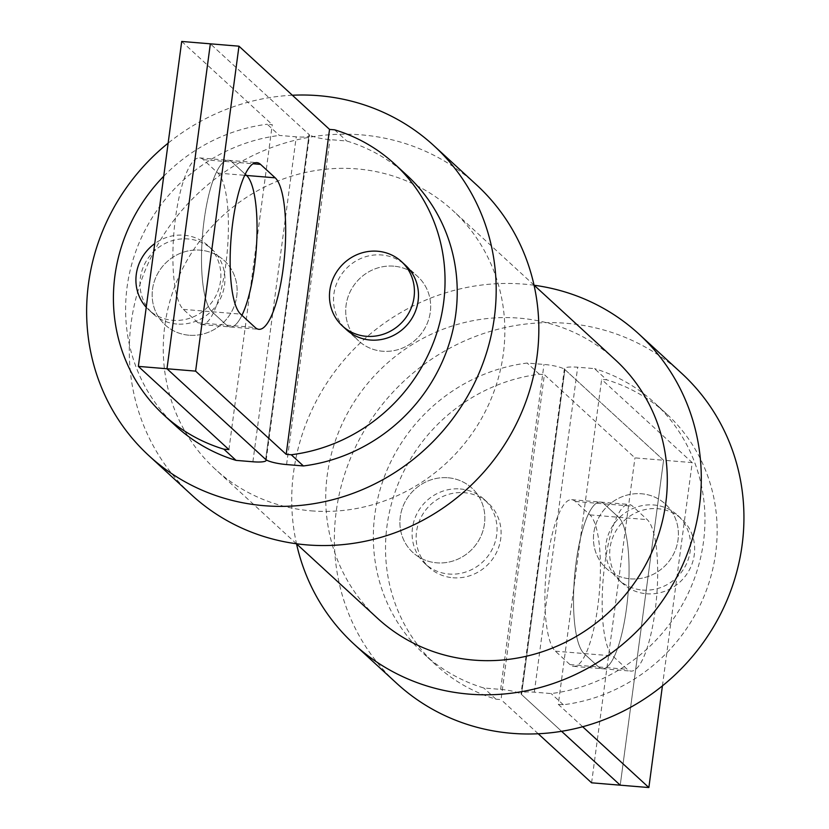 <?xml version="1.0" encoding="UTF-8"?>
<svg xmlns="http://www.w3.org/2000/svg" width="829" height="829" viewBox="0 0 829 829"><rect width="100%" height="100%" fill="white"/><g stroke="black" fill="none" stroke-linecap="round" stroke-linejoin="round"><path stroke-width="0.62" stroke-dasharray="4.14 3.11" d="M204.089 220.473A76.879 19.533 94.7 0 0 211.975 311.745L226.597 325.175A76.879 19.533 94.7 0 0 230.244 326.937A76.879 19.533 94.7 0 0 241.933 315.331A76.879 19.533 -85.3 0 1 230.244 326.937A76.879 19.533 -85.3 0 1 226.597 325.175L211.975 311.745A76.879 19.533 -85.3 0 1 204.089 220.473A76.879 19.533 -85.3 0 1 228.307 160.266A76.879 19.533 94.7 0 0 204.089 220.473M393.858 266.171A43.678 41.45 -47.4 0 0 349.962 292.109A43.678 41.45 -47.4 0 0 358.636 340.864A43.678 41.45 -47.4 0 0 382.511 351.227A43.678 41.45 -47.4 0 0 426.407 325.289A43.678 41.45 -47.4 0 0 417.743 276.534A43.678 41.45 -47.4 0 0 393.858 266.171A43.678 41.45 -47.4 0 0 349.962 292.109A43.678 41.45 -47.4 0 0 358.636 340.864A43.678 41.45 -47.4 0 0 382.511 351.227A43.678 41.45 -47.4 0 0 426.407 325.289A43.678 41.45 -47.4 0 0 417.743 276.534A43.678 41.45 -47.4 0 0 393.858 266.171M405.557 265.342L417.743 276.534L405.557 265.342A43.678 41.45 -47.4 0 0 381.672 254.969A43.678 41.45 -47.4 0 0 337.776 280.907A43.678 41.45 -47.4 0 0 346.449 329.673L358.636 340.864L346.449 329.673M406.759 175.147A170.484 161.769 -47.4 0 0 346.771 141.013L329.932 139.614A17.471 3.275 7.6 0 1 309.03 134.495L265.674 459.432L309.03 134.495L210.338 43.823L309.03 134.495A17.471 3.275 -172.4 0 1 309.507 135.407L266.223 459.846M334.595 129.811L346.771 141.013M245.249 174.245L231.954 162.028A76.879 19.533 94.7 0 0 228.307 160.266A76.879 19.533 -85.3 0 1 231.954 162.028L245.249 174.245M175.468 218.1A76.879 19.533 94.7 0 0 183.344 309.372L197.965 322.802A76.879 19.533 94.7 0 0 201.613 324.564A76.879 19.533 94.7 0 0 226.711 257.011A76.879 19.533 94.7 0 0 217.944 173.095L203.323 159.665A76.879 19.533 94.7 0 0 199.675 157.904A76.879 19.533 94.7 0 0 175.468 218.1M188.971 335.217A43.678 41.45 132.6 0 1 165.085 324.854A43.678 41.45 132.6 0 1 156.412 276.098A43.678 41.45 132.6 0 1 200.317 250.161A43.678 41.45 132.6 0 1 224.193 260.524A43.678 41.45 132.6 0 1 232.866 309.279A43.678 41.45 132.6 0 1 188.971 335.217A43.678 41.45 -47.4 0 0 232.866 309.279A43.678 41.45 -47.4 0 0 224.193 260.524A43.678 41.45 -47.4 0 0 200.317 250.161A43.678 41.45 -47.4 0 0 156.412 276.098A43.678 41.45 -47.4 0 0 165.085 324.854A43.678 41.45 -47.4 0 0 188.971 335.217M176.784 324.025A43.678 41.45 132.6 0 1 152.899 313.663A43.678 41.45 132.6 0 1 144.236 264.897A43.678 41.45 132.6 0 1 188.131 238.959A43.678 41.45 132.6 0 1 212.006 249.332A43.678 41.45 132.6 0 1 220.68 298.088A43.678 41.45 132.6 0 1 176.784 324.025M228.918 449.598L272.275 124.661L267.228 124.246L279.404 135.438L296.254 136.826A17.471 3.275 -172.4 0 0 309.507 135.407M163.727 176.225A170.484 161.769 132.6 0 1 267.228 124.246M176.069 426.23A170.484 161.769 132.6 0 1 135.562 252.089A170.484 161.769 132.6 0 1 279.404 135.438M181.706 41.45L272.275 124.661M604.745 564.632A76.879 19.533 94.7 0 0 612.621 655.905L627.242 669.335A76.879 19.533 94.7 0 0 630.9 671.096A76.879 19.533 94.7 0 0 655.988 603.543A76.879 19.533 94.7 0 0 647.221 519.628L632.6 506.198A76.879 19.533 94.7 0 0 628.952 504.436A76.879 19.533 94.7 0 0 604.745 564.632M576.114 562.259A76.879 19.533 94.7 0 0 583.999 653.532L598.611 666.972A76.879 19.533 94.7 0 0 602.269 668.734A76.879 19.533 94.7 0 0 627.356 601.17A76.879 19.533 94.7 0 0 618.589 517.255L603.968 503.825A76.879 19.533 94.7 0 0 600.32 502.063A76.879 19.533 94.7 0 0 576.114 562.259A76.879 19.533 -85.3 0 1 600.32 502.063A76.879 19.533 -85.3 0 1 603.968 503.825L618.589 517.255A76.879 19.533 -85.3 0 1 627.356 601.17A76.879 19.533 -85.3 0 1 602.269 668.734A76.879 19.533 -85.3 0 1 598.611 666.972L583.999 653.532A76.879 19.533 -85.3 0 1 576.114 562.259M630.247 578.839A43.678 41.45 -47.4 0 0 674.153 552.902A43.678 41.45 -47.4 0 0 665.48 504.146A43.678 41.45 -47.4 0 0 641.605 493.783A43.678 41.45 -47.4 0 0 597.699 519.721A43.678 41.45 -47.4 0 0 606.372 568.476A43.678 41.45 -47.4 0 0 630.247 578.839A43.678 41.45 -47.4 0 0 674.153 552.902A43.678 41.45 -47.4 0 0 665.48 504.146A43.678 41.45 -47.4 0 0 641.605 493.783A43.678 41.45 -47.4 0 0 597.699 519.721A43.678 41.45 -47.4 0 0 606.372 568.476A43.678 41.45 -47.4 0 0 630.247 578.839M642.434 590.041A43.678 41.45 -47.4 0 0 686.339 564.103A43.678 41.45 -47.4 0 0 677.666 515.337A43.678 41.45 -47.4 0 0 653.78 504.975A43.678 41.45 -47.4 0 0 609.885 530.912A43.678 41.45 -47.4 0 0 618.558 579.668A43.678 41.45 -47.4 0 0 642.434 590.041M582.673 726.743L558.29 704.339L601.647 379.402L606.704 379.817L594.517 368.625L577.678 367.226A17.471 3.275 -172.4 0 0 564.414 368.646A17.471 3.275 -172.4 0 0 564.891 369.568L521.534 694.505A17.471 3.275 7.6 0 1 521.058 693.593A17.471 3.275 7.6 0 1 534.322 692.174L551.161 693.562A170.484 161.769 -47.4 0 0 695.003 576.911A170.484 161.769 -47.4 0 0 654.495 402.77A170.484 161.769 -47.4 0 0 594.517 368.625M558.29 704.339L563.347 704.754A170.484 161.769 -47.4 0 0 707.189 588.103A170.484 161.769 -47.4 0 0 666.682 413.961A170.484 161.769 -47.4 0 0 606.704 379.817M662.423 685.863L692.215 462.613L601.647 379.402M692.215 462.613L663.583 460.24L564.891 369.568L521.534 694.505A17.471 3.275 -172.4 0 0 500.633 689.386L483.794 687.987A170.484 161.769 132.6 0 1 423.816 653.853A170.484 161.769 132.6 0 1 383.299 479.701A170.484 161.769 132.6 0 1 527.151 363.05L543.99 364.439A17.471 3.275 7.6 0 1 564.891 369.568L663.583 460.24L620.227 785.177L663.583 460.24L634.952 457.877L544.384 374.667L501.027 699.603L495.98 699.189A170.484 161.769 132.6 0 1 435.992 665.045A170.484 161.769 132.6 0 1 395.485 490.892A170.484 161.769 132.6 0 1 539.337 374.242L544.384 374.667M561.585 731.302L521.534 694.505L561.585 731.302M563.347 704.754L551.161 693.562M547.482 559.896A76.879 19.533 94.7 0 0 555.368 651.169L569.979 664.599A76.879 19.533 94.7 0 0 573.637 666.361A76.879 19.533 94.7 0 0 598.725 598.807A76.879 19.533 94.7 0 0 589.958 514.892L575.336 501.462A76.879 19.533 94.7 0 0 571.689 499.69A76.879 19.533 94.7 0 0 547.482 559.896M448.054 477.773A43.678 41.45 132.6 0 1 471.939 488.136A43.678 41.45 132.6 0 1 480.602 536.891A43.678 41.45 132.6 0 1 436.707 562.829A43.678 41.45 132.6 0 1 412.832 552.466A43.678 41.45 132.6 0 1 404.158 503.711A43.678 41.45 132.6 0 1 448.054 477.773A43.678 41.45 -47.4 0 0 404.158 503.711A43.678 41.45 -47.4 0 0 412.832 552.466A43.678 41.45 -47.4 0 0 436.707 562.829A43.678 41.45 -47.4 0 0 480.602 536.891A43.678 41.45 -47.4 0 0 471.939 488.136A43.678 41.45 -47.4 0 0 448.054 477.773M460.24 488.965A43.678 41.45 132.6 0 1 484.115 499.327A43.678 41.45 132.6 0 1 492.789 548.093A43.678 41.45 132.6 0 1 448.893 574.031A43.678 41.45 132.6 0 1 425.008 563.658A43.678 41.45 132.6 0 1 416.345 514.902A43.678 41.45 132.6 0 1 460.24 488.965M539.337 374.242L527.151 363.05M495.98 699.189L483.794 687.987M538.208 733.758L501.027 699.603M591.595 782.814L634.952 457.877M476.499 184.826A210.545 199.779 -47.4 0 0 361.413 134.868A210.545 199.779 -47.4 0 0 149.811 259.892A210.545 199.779 -47.4 0 0 191.613 494.913M146.236 307.3A43.678 41.45 -47.4 0 0 148.847 309.932A43.678 41.45 -47.4 0 0 172.722 320.295A43.678 41.45 -47.4 0 0 216.618 294.357A43.678 41.45 -47.4 0 0 207.944 245.591A43.678 41.45 -47.4 0 0 184.069 235.229A43.678 41.45 -47.4 0 0 154.733 243.612M615.315 359.817A175.603 166.619 -47.4 0 0 519.327 318.149A175.603 166.619 -47.4 0 0 342.843 422.427A175.603 166.619 -47.4 0 0 377.703 618.434M311.248 510.851A175.603 166.619 -47.4 0 0 487.721 406.573A175.603 166.619 -47.4 0 0 452.862 210.566A175.603 166.619 -47.4 0 0 356.874 168.898A175.603 166.619 -47.4 0 0 180.39 273.166A175.603 166.619 -47.4 0 0 215.25 469.183A175.603 166.619 -47.4 0 0 311.248 510.851M452.955 577.761A43.678 41.45 -47.4 0 0 496.851 551.824A43.678 41.45 -47.4 0 0 488.177 503.058A43.678 41.45 -47.4 0 0 464.302 492.695A43.678 41.45 -47.4 0 0 420.407 518.633A43.678 41.45 -47.4 0 0 429.07 567.399A43.678 41.45 -47.4 0 0 452.955 577.761M646.496 593.771A43.678 41.45 -47.4 0 0 690.402 567.834A43.678 41.45 -47.4 0 0 681.728 519.068A43.678 41.45 -47.4 0 0 657.843 508.705A43.678 41.45 -47.4 0 0 613.947 534.643A43.678 41.45 -47.4 0 0 622.62 583.409A43.678 41.45 -47.4 0 0 646.496 593.771M534.145 285.249A210.545 199.779 -47.4 0 0 523.866 284.129A210.545 199.779 -47.4 0 0 296.533 543.865M681.604 373.268A210.545 199.779 -47.4 0 0 566.508 323.31A210.545 199.779 -47.4 0 0 354.905 448.334A210.545 199.779 -47.4 0 0 396.708 683.345M292.357 95.242A210.545 199.779 -47.4 0 0 168.142 143.137M183.344 309.372L240.607 314.108M286.575 464.561L329.932 139.614M197.965 322.802L255.228 327.538M203.323 159.665L253.042 163.779M252.897 461.774L296.254 136.826M217.944 173.095L244.742 175.313M555.368 651.169L612.621 655.905M534.322 692.174L577.678 367.226M575.336 501.462L632.6 506.198M589.958 514.892L647.221 519.628M569.979 664.599L627.242 669.335M500.633 689.386L543.99 364.439M201.613 324.564L258.876 329.31M199.675 157.904L256.938 162.639M152.899 313.663L148.847 309.932M212.006 249.332L207.944 245.591M677.666 515.337L681.728 519.068M666.682 413.961L654.495 402.77M618.558 579.668L622.62 583.409M564.414 368.646L521.058 693.593M571.689 499.69L628.952 504.436M573.637 666.361L630.9 671.096M484.115 499.327L488.177 503.058M435.992 665.045L423.816 653.853M425.008 563.658L429.07 567.399M534.031 285.135L452.862 210.566M296.419 543.751L215.25 469.183"/><path stroke-width="1.24" d="M232.721 222.835A76.879 19.533 94.7 0 0 240.607 314.108L255.228 327.538A76.879 19.533 94.7 0 0 258.876 329.31A76.879 19.533 94.7 0 0 283.974 261.746A76.879 19.533 94.7 0 0 275.207 177.831L260.586 164.401A76.879 19.533 94.7 0 0 256.938 162.639A76.879 19.533 94.7 0 0 232.721 222.835M342.387 325.942L346.449 329.673A43.678 41.45 -47.4 0 0 370.325 340.035A43.678 41.45 -47.4 0 0 414.231 314.098A43.678 41.45 -47.4 0 0 405.557 265.342L401.495 261.601A43.678 41.45 -47.4 0 0 377.62 251.239A43.678 41.45 -47.4 0 0 333.714 277.176A43.678 41.45 -47.4 0 0 342.387 325.942A43.678 41.45 -47.4 0 0 366.263 336.305A43.678 41.45 -47.4 0 0 410.168 310.367A43.678 41.45 -47.4 0 0 401.495 261.601M195.613 371.123L238.97 46.186L210.338 43.823L166.981 368.76L195.613 371.123L286.181 454.333L329.538 129.397L334.595 129.811A170.484 161.769 -47.4 0 1 394.573 163.955L406.759 175.147A170.484 161.769 -47.4 0 1 447.266 349.299A170.484 161.769 -47.4 0 1 303.414 465.95L286.575 464.561A17.471 3.275 -172.4 0 1 265.674 459.432A17.471 3.275 7.6 0 1 266.15 460.354A17.471 3.275 7.6 0 1 252.897 461.774L236.047 460.375A170.484 161.769 132.6 0 1 176.069 426.23L163.883 415.039A170.484 161.769 132.6 0 1 163.727 176.225M286.181 454.333L291.238 454.758A170.484 161.769 -47.4 0 0 435.08 338.108A170.484 161.769 -47.4 0 0 394.573 163.955M238.97 46.186L329.538 129.397M241.933 315.331A76.879 19.533 94.7 0 0 256.907 237.27A76.879 19.533 94.7 0 0 246.576 175.468L245.249 174.245L246.576 175.468A76.879 19.533 -85.3 0 1 256.907 237.27A76.879 19.533 -85.3 0 1 241.933 315.331M138.35 366.387L181.706 41.45L210.338 43.823L166.981 368.76L265.674 459.432L166.981 368.76L138.35 366.387L228.918 449.598L223.871 449.183A170.484 161.769 132.6 0 1 163.883 415.039M291.238 454.758L303.414 465.95M223.871 449.183L236.047 460.375M538.208 733.758L591.595 782.814L620.227 785.177L561.585 731.302L620.227 785.177L648.858 787.55L582.673 726.743M648.858 787.55L662.423 685.863M168.142 143.137A210.545 199.779 -47.4 0 0 148.971 455.732A210.545 199.779 -47.4 0 0 264.057 505.69A210.545 199.779 -47.4 0 0 475.659 380.666A210.545 199.779 -47.4 0 0 433.857 145.655A210.545 199.779 -47.4 0 0 318.771 95.687A210.545 199.779 -47.4 0 0 292.357 95.242M148.971 455.732L191.613 494.913A210.545 199.779 -47.4 0 0 306.699 544.871A210.545 199.779 -47.4 0 0 518.301 419.847A210.545 199.779 -47.4 0 0 476.499 184.826L433.857 145.655M296.419 543.751L377.703 618.434A175.603 166.619 -47.4 0 0 473.701 660.102A175.603 166.619 -47.4 0 0 650.174 555.834A175.603 166.619 -47.4 0 0 615.315 359.817L534.031 285.135M296.533 543.865A210.545 199.779 -47.4 0 0 354.066 644.174A210.545 199.779 -47.4 0 0 469.162 694.132A210.545 199.779 -47.4 0 0 680.754 569.108A210.545 199.779 -47.4 0 0 638.962 334.087A210.545 199.779 -47.4 0 0 534.145 285.249M354.066 644.174L396.708 683.345A210.545 199.779 -47.4 0 0 511.804 733.313A210.545 199.779 -47.4 0 0 723.406 608.289A210.545 199.779 -47.4 0 0 681.604 373.268L638.962 334.087M154.733 243.612A43.678 41.45 -47.4 0 0 146.236 307.3M244.742 175.313L275.207 177.831M253.042 163.779L260.586 164.401"/></g></svg>
